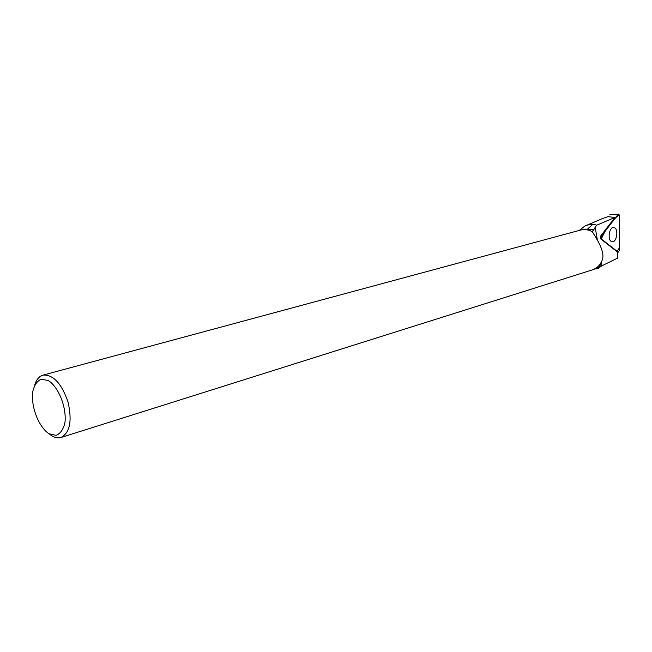 <?xml version="1.0" encoding="UTF-8"?>
<svg xmlns="http://www.w3.org/2000/svg" width="652" height="652" viewBox="0 0 652 652"><rect width="100%" height="100%" fill="white"/><g stroke="black" fill="none" stroke-linecap="round" stroke-linejoin="round"><path stroke-width="0.98" d="M618.047 214.475L601.421 236.073L601.421 239.015L618.235 252.185L619.318 250.262L619.4 215.608L618.552 214.133L609.946 214.777M614.95 227.947L613.377 227.409C609.392 227.32 607.452 238.836 611.046 241.273L612.334 241.786C616.401 242.365 618.634 230.539 614.95 227.947M597.811 268.624L601.682 265.91L617.542 258.135L617.208 251.933L618.104 252.153M617.501 252.006L600.59 238.844L600.59 236.114L614.917 217.507L596.824 225.144L595.227 227.287L597.33 239.863M601.91 260.882C600.679 264.525 599.596 266.701 598.658 267.393L595.105 268.681M585.113 229.194L593.89 229.496L592.407 231.77C595.015 236.529 605.195 250.474 602.481 259.447C600.468 264.851 597.028 268.347 592.171 269.952L61.198 437.427M593.89 229.496L595.227 227.287M579.147 230.466L584.917 226.032C588.674 224.304 592.644 224.003 596.824 225.144M594.135 269.186L598.642 268.322L598.658 267.393M587.876 228.705L592.717 224.475M601.983 218.762L608.316 216.521M614.917 217.507L608.202 216.684M49.047 433.776L51.948 435.878C55.143 437.769 58.142 438.307 60.954 437.5C69.96 432.806 72.307 420.939 67.995 401.901C61.565 383.441 53.26 374.517 43.081 375.12C39.25 376.196 36.488 379.407 34.792 384.745M580.476 230.107L580.736 230.034C584.648 229.064 588.544 229.651 592.423 231.778M48.957 433.727L56.072 435.381C60.375 433.686 63.334 429.448 64.947 422.659C66.773 407.394 58.533 386.758 48.183 380.499L41.06 379.211C36.879 381.192 34.059 385.568 32.6 392.341C31.06 407.329 38.827 427.06 48.957 433.727M601.421 239.015L613.198 248.306C616.058 251.607 618.104 251.354 619.327 247.548L619.318 214.94C616.759 216.456 614.168 219.105 611.568 222.886C607.069 227.719 603.687 233.098 601.421 239.015L600.557 238.811M600.606 236.097L601.421 236.073M617.11 251.859L617.966 252.071M601.209 263.09L601.682 265.91M609.799 214.695L618.552 214.133M611.845 241.696L612.334 241.786M583.63 229.594L585.366 229.121M592.448 230.963L592.725 232.617M598.642 267.744L598.723 268.208M584.917 226.032L602.301 218.632M580.736 230.034L43.081 375.12"/></g></svg>
